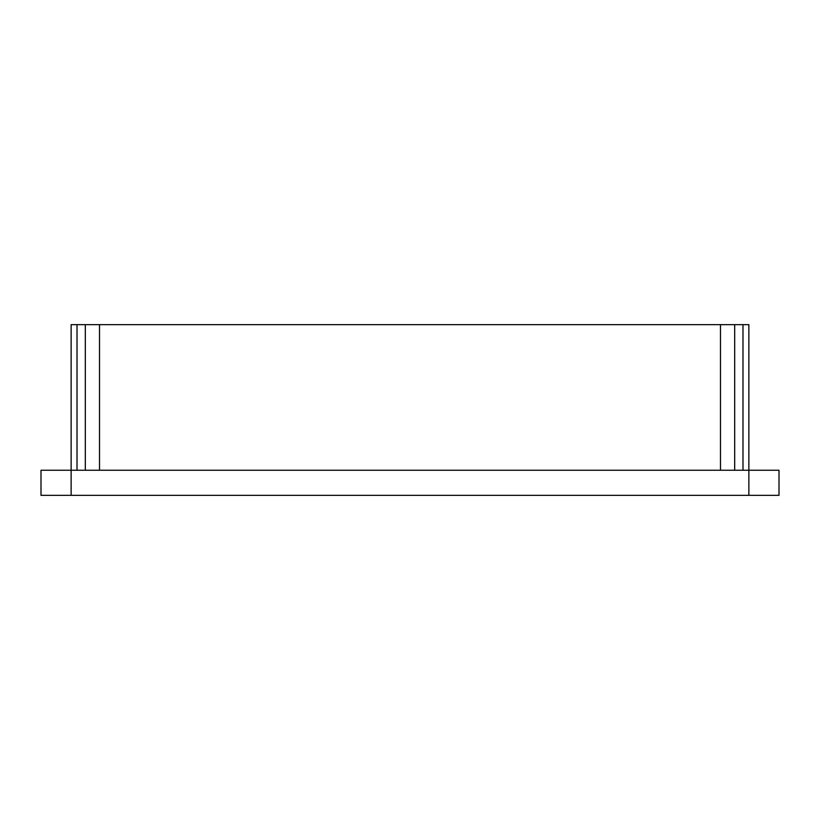 <?xml version="1.0" encoding="UTF-8"?>
<svg xmlns="http://www.w3.org/2000/svg" width="820" height="820" viewBox="0 0 820 820"><rect width="100%" height="100%" fill="white"/><g stroke="black" fill="none" stroke-linecap="round" stroke-linejoin="round"><path stroke-width="1.23" d="M748.875 495.352L748.875 324.648L71.125 324.648L71.125 470.249L41 470.249L41 495.352L779 495.352L779 470.249L71.125 470.249L71.125 495.352M77.008 324.648L77.008 470.249M742.992 324.648L742.992 470.249M734.679 324.648L734.679 470.249M720.483 324.648L720.483 470.249M99.517 324.648L99.517 470.249M85.321 324.648L85.321 470.249"/></g></svg>
